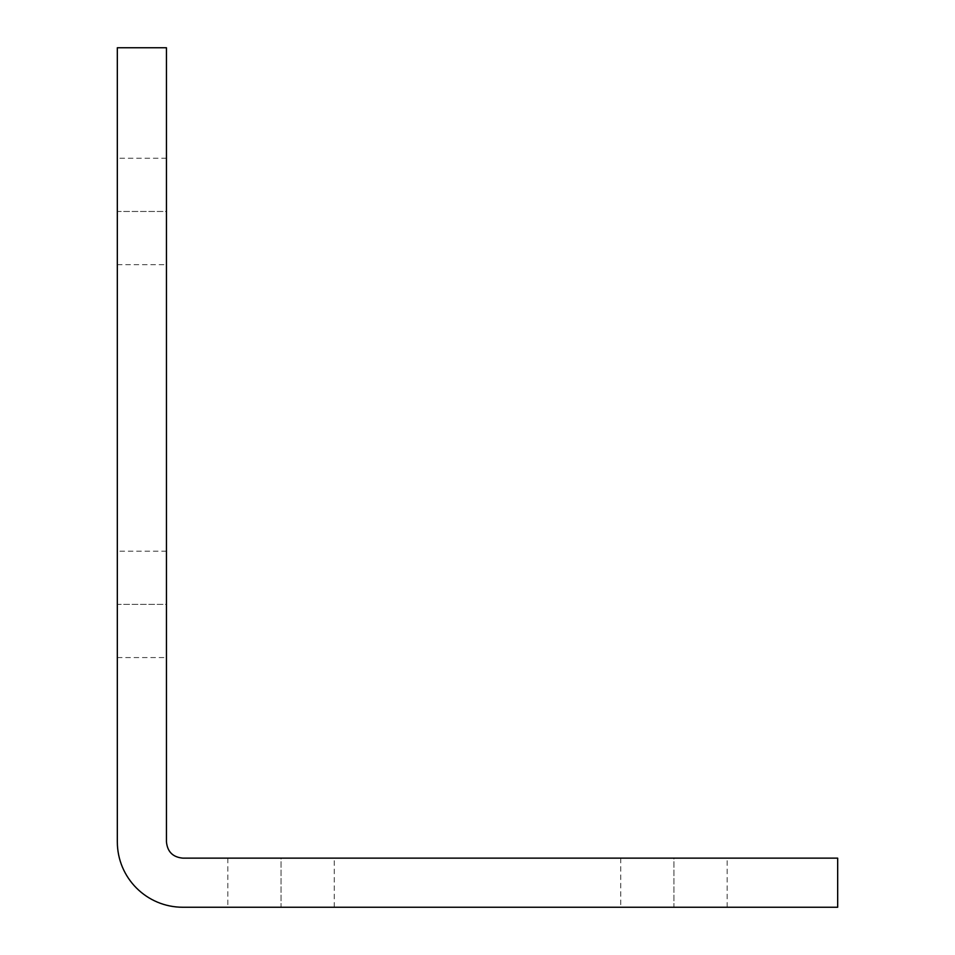 <?xml version="1.0" encoding="UTF-8"?>
<svg xmlns="http://www.w3.org/2000/svg" width="955" height="955" viewBox="0 0 955 955"><rect width="100%" height="100%" fill="white"/><g stroke="black" fill="none" stroke-linecap="round" stroke-linejoin="round"><path stroke-width="0.72" stroke-dasharray="4.78 3.58" d="M117.322 158.255L117.322 264.666L117.322 211.461L166.445 211.461L166.445 264.666L166.445 158.255L166.445 211.461L117.322 211.461L117.322 158.255L166.445 158.255M117.322 264.666L166.445 264.666M117.322 551.166L117.322 657.577L117.322 604.372L166.445 604.372L166.445 657.577L166.445 551.166L166.445 604.372L117.322 604.372L117.322 551.166L166.445 551.166M117.322 657.577L166.445 657.577M227.827 907.25L334.25 907.25L281.033 907.25L281.033 858.139L334.25 858.139L227.827 858.139L281.033 858.139L281.033 907.25L227.827 907.25L227.827 858.139M334.25 907.25L334.25 858.139M620.738 907.25L727.161 907.25L673.943 907.25L673.943 858.139L727.161 858.139L620.738 858.139L673.943 858.139L673.943 907.25L620.738 907.25L620.738 858.139M727.161 907.25L727.161 858.139M166.445 47.75L117.322 47.75L117.322 841.761C117.322 877.932 146.64 907.25 182.811 907.25L837.678 907.25L837.678 858.139L182.811 858.139C172.831 857.196 167.376 851.741 166.445 841.761L166.445 47.75"/><path stroke-width="1.43" d="M117.322 47.75L166.445 47.75L166.445 841.761C167.376 851.741 172.831 857.196 182.811 858.139L837.678 858.139L837.678 907.25L182.811 907.25C146.64 907.25 117.322 877.932 117.322 841.761L117.322 47.75"/></g></svg>
